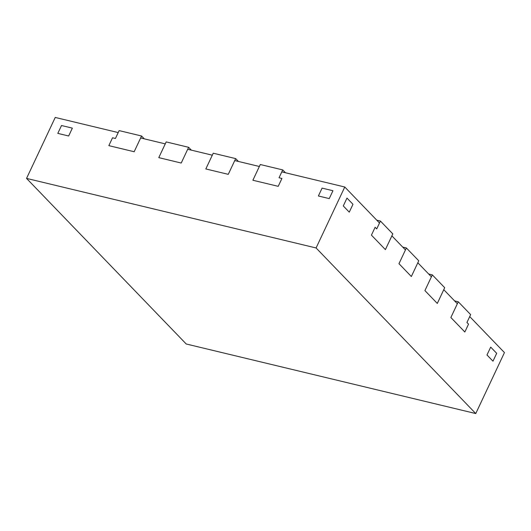 <?xml version="1.0" encoding="UTF-8"?>
<svg xmlns="http://www.w3.org/2000/svg" width="531" height="531" viewBox="0 0 531 531"><rect width="100%" height="100%" fill="white"/><g stroke="black" fill="none" stroke-linecap="round" stroke-linejoin="round"><path stroke-width="0.8" d="M454.596 300.898L458.273 301.781L470.645 314.611L466.941 322.476L468.541 324.136L464.837 332.001L468.541 324.136L466.941 322.476L469.723 316.582L504.45 352.597L475.763 413.556L316.084 247.964L26.55 178.403L186.228 343.995L475.763 413.556M464.837 332.001L450.865 317.511L464.837 332.001M458.273 301.781L450.865 317.511L457.344 303.745L443.77 289.674L437.298 303.433L424.919 290.603L437.298 303.433L444.699 287.702L432.32 274.872L424.919 290.603L431.398 276.837L417.824 262.765L411.346 276.525L398.973 263.695L411.346 276.525L418.753 260.794L406.374 247.964L398.973 263.695L405.452 249.928L391.878 235.857L385.4 249.623L371.428 235.133L375.132 227.268L371.428 235.133L385.4 249.623L392.801 233.886L380.428 221.055L376.725 228.921L375.132 227.268L376.725 228.921L379.499 223.02L344.772 187.005L281.795 171.878L279.021 177.779L282.724 169.913L260.283 164.517L252.882 180.248L278.217 186.335L281.915 178.469L279.021 177.779L281.915 178.469L278.217 186.335L252.882 180.248L259.36 166.488L234.748 160.574L228.27 174.341L205.829 168.944L213.236 153.213L235.671 158.61L238.419 161.457M376.758 220.173L380.428 221.055M428.65 273.989L432.32 274.872M402.704 247.081L406.374 247.964M282.724 169.913L285.472 172.761M235.671 158.61L228.27 174.341L205.829 168.944L212.307 155.185L187.695 149.271L181.224 163.037L158.782 157.641L166.183 141.91L188.624 147.306L191.372 150.154M188.624 147.306L181.224 163.037L158.782 157.641L165.26 143.881L140.649 137.967L134.17 151.733L108.835 145.647L112.539 137.781L108.835 145.647L134.17 151.733L141.571 136.002L119.136 130.606L115.433 138.472L112.539 137.781L115.433 138.472L118.207 132.577L55.237 117.444L26.55 178.403M141.571 136.002L144.319 138.85M346.989 198.083L352.976 204.289L349.272 212.154L343.285 205.948L349.272 212.154L352.976 204.289L346.989 198.083L343.285 205.948L346.989 198.083M322.091 188.12L332.95 190.729L329.247 198.594L318.388 195.985L329.247 198.594L332.95 190.729L322.091 188.12L318.388 195.985L322.091 188.12M61.51 125.522L72.362 128.13L68.665 135.996L57.806 133.387L68.665 135.996L72.362 128.13L61.51 125.522L57.806 133.387L61.51 125.522M490.697 347.108L496.684 353.321L492.98 361.186L486.993 354.973L492.98 361.186L496.684 353.321L490.697 347.108L486.993 354.973L490.697 347.108M344.772 187.005L316.084 247.964"/></g></svg>
